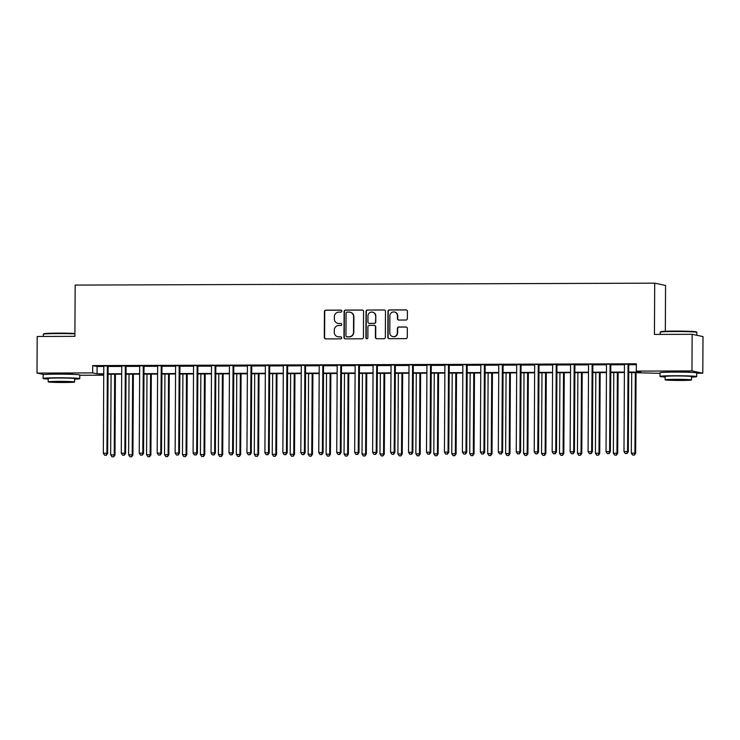 <?xml version="1.0" encoding="UTF-8"?>
<svg xmlns="http://www.w3.org/2000/svg" width="740" height="740" viewBox="0 0 740 740"><rect width="100%" height="100%" fill="white"/><g stroke="black" fill="none" stroke-linecap="round" stroke-linejoin="round"><path stroke-width="1.11" d="M341.815 311.114A1.008 0.99 -78.1 0 0 340.835 310.106L325.859 310.162A1.443 1.406 -78.1 0 0 324.435 311.596L324.305 337.477A1.443 1.406 -78.1 0 0 325.702 338.911L340.687 338.865A1.008 0.99 -78.1 0 0 340.9 336.867A1.008 0.99 -78.1 0 0 340.696 336.848L338.754 336.857A4.607 4.505 -78.1 0 1 334.267 332.269L334.276 330.114A4.607 4.505 -78.1 0 1 338.818 325.498L340.752 325.489A1.008 0.99 -78.1 0 0 340.964 323.5A1.008 0.99 -78.1 0 0 340.761 323.482L338.828 323.482A4.607 4.505 -78.1 0 1 334.341 318.903L334.351 316.739A4.607 4.505 -78.1 0 1 338.883 312.123L340.825 312.123A1.008 0.99 -78.1 0 0 341.815 311.114M341.177 310.171A1.008 0.99 -78.1 0 0 341.131 310.171L326.146 310.217A1.443 1.406 -78.1 0 0 324.731 311.66L324.592 337.542A1.443 1.406 -78.1 0 0 325.563 338.901M341.038 336.913A1.008 0.99 -78.1 0 0 340.983 336.913L338.754 336.857M341.112 323.537A1.008 0.99 -78.1 0 0 341.057 323.537L338.828 323.482M667.286 372.183A11.433 0.481 0.3 0 1 666.916 372.063A11.433 0.481 0.3 0 1 676.064 371.647A11.433 0.481 0.3 0 1 689.782 372.183A11.433 0.481 0.3 0 1 689.412 372.303M50.394 374.236A11.433 0.481 0.3 0 1 50.024 374.107A11.433 0.481 0.3 0 1 59.172 373.691A11.433 0.481 0.3 0 1 72.89 374.227A11.433 0.481 0.3 0 1 72.52 374.348M405.946 320.032A1.443 1.406 -78.1 0 0 407.37 318.589L407.407 311.327A1.443 1.406 -78.1 0 0 406.001 309.894L389.37 309.949A1.443 1.406 -78.1 0 0 387.954 311.392L387.815 337.264A1.443 1.406 -78.1 0 0 389.212 338.698L405.853 338.643A1.443 1.406 -78.1 0 0 407.268 337.2L407.315 328.43A1.443 1.406 -78.1 0 0 405.918 326.997L398.795 327.025A1.443 1.406 -78.1 0 0 397.38 328.468L397.352 332.815A3.848 3.765 -78.1 0 1 392.792 336.598A3.848 3.765 -78.1 0 1 389.814 332.843L389.897 315.804A3.848 3.765 -78.1 0 1 394.466 312.021A3.848 3.765 -78.1 0 1 397.445 315.776L397.426 318.616A1.443 1.406 -78.1 0 0 398.832 320.05L405.946 320.032M44.039 374.57L37 373.089L37.194 336.478L74.897 336.349L75.166 285.085L654.706 283.161L654.438 334.425L692.14 334.304L691.956 370.925L702.806 373.2L696.673 373.219M37 373.089L92.657 372.904L97.06 373.829L103.739 373.811M628.723 372.072L640.701 372.026L636.298 371.11L636.335 363.784L92.694 365.588L92.657 372.904M636.298 371.11L691.956 370.925M363.562 311.466A1.443 1.406 -78.1 0 0 362.156 310.032L345.525 310.088A1.443 1.406 -78.1 0 0 344.1 311.531L343.971 337.412A1.443 1.406 -78.1 0 0 345.367 338.846L362.008 338.791A1.443 1.406 -78.1 0 0 363.423 337.348L363.562 311.466M376.669 338.735A1.443 1.406 -78.1 0 1 375.698 337.366L375.411 337.311A1.443 1.406 -78.1 0 0 376.808 338.744L383.93 338.716A1.443 1.406 -78.1 0 0 385.346 337.274L385.485 311.401A1.443 1.406 -78.1 0 0 384.365 309.995L367.734 310.079L384.079 309.968A1.443 1.406 -78.1 0 1 384.365 309.995L384.079 309.968M375.411 337.311L375.467 326.812A1.443 1.406 -78.1 0 0 374.061 325.378L369.334 325.397A1.443 1.406 -78.1 0 0 367.919 326.839L367.863 337.764A1.008 0.99 -78.1 0 1 366.67 338.754A1.008 0.99 -78.1 0 1 365.893 337.773L366.022 311.466A1.443 1.406 -78.1 0 1 367.447 310.023M92.694 365.588L97.097 366.513L103.776 366.485M108.123 366.476L121.73 366.43M126.078 366.411L139.684 366.365M144.032 366.356L157.638 366.309M161.986 366.291L175.593 366.245M179.94 366.235L193.547 366.189M197.894 366.171L211.501 366.134M215.849 366.115L229.456 366.069M233.803 366.06L247.41 366.013M251.757 365.995L265.364 365.949M269.712 365.939L283.318 365.893M287.666 365.875L301.272 365.828M305.62 365.819L319.227 365.773M323.574 365.754L337.172 365.717M341.529 365.699L355.126 365.653M359.483 365.643L373.08 365.597M377.428 365.579L391.035 365.532M395.382 365.523L408.989 365.477M413.336 365.458L426.943 365.412M431.291 365.403L444.897 365.357M449.245 365.338L462.852 365.292M467.199 365.282L480.806 365.236M485.153 365.218L498.76 365.181M503.108 365.162L516.714 365.116M521.062 365.107L534.668 365.061M539.016 365.042L552.623 364.996M556.97 364.986L570.577 364.94M574.924 364.922L588.531 364.875M592.879 364.866L606.486 364.82M610.833 364.802L624.44 364.764M628.787 364.746L636.326 364.718M108.281 365.986L103.665 366.004M126.235 365.93L121.619 365.939M144.189 365.865L139.573 365.884M162.143 365.81L157.472 365.671M180.097 365.745L175.482 365.764M198.052 365.69L193.436 365.708M216.006 365.634L211.326 365.486M233.96 365.569L229.28 365.43M251.914 365.514L247.299 365.523M269.869 365.449L265.253 365.468M287.823 365.394L283.207 365.403M305.777 365.329L301.161 365.347M323.732 365.273L319.116 365.292M341.686 365.209L337.005 365.07M359.64 365.153L354.96 365.014M377.594 365.098L372.969 365.107M395.549 365.033L390.924 365.051M413.503 364.977L408.822 364.829M431.457 364.913L426.832 364.931M449.402 364.857L444.786 364.875M467.356 364.792L462.685 364.654M485.31 364.737L480.695 364.755M503.265 364.681L498.649 364.69M521.219 364.617L516.603 364.635M539.173 364.561L534.493 364.413M557.127 364.496L552.512 364.515M575.082 364.441L570.466 364.45M593.036 364.376L588.356 364.237M610.99 364.321L606.31 364.182M628.945 364.256L624.329 364.274M665.325 331.27L665.565 285.446L654.706 283.161M692.14 334.304L703 336.58L702.806 373.2M660.015 373.339L628.723 372.507M103.517 374.246L103.508 375.189L79.781 375.263M103.739 374.246L99.114 374.264L103.508 375.189M624.403 372.525L610.768 372.562M606.449 372.581L592.814 372.627M588.494 372.636L574.86 372.683M570.54 372.701L556.905 372.747M552.586 372.757L538.951 372.803M534.632 372.821L520.997 372.868M516.677 372.877L503.043 372.923M498.723 372.942L485.098 372.988M480.769 372.997L467.144 373.043M462.815 373.062L449.189 373.099M444.86 373.117L431.235 373.164M426.906 373.173L413.281 373.219M408.952 373.238L395.327 373.284M390.998 373.293L377.372 373.339M373.043 373.358L359.418 373.404M355.089 373.413L341.464 373.46M337.135 373.478L323.51 373.515M319.18 373.534L305.555 373.58M301.226 373.589L287.601 373.635M283.281 373.654L269.647 373.7M265.327 373.709L251.693 373.756M247.373 373.774L233.738 373.82M229.419 373.829L215.784 373.876M211.464 373.894L197.83 373.94M193.51 373.95L179.876 373.996M175.556 374.005L161.931 374.052M157.602 374.07L143.976 374.116M139.647 374.125L126.022 374.172M121.693 374.19L108.068 374.236M108.068 373.793L121.693 373.746M126.022 373.737L139.647 373.691M143.976 373.672L157.602 373.635M161.931 373.617L175.556 373.571M179.885 373.561L193.51 373.515M197.839 373.496L211.464 373.45M215.793 373.441L229.419 373.395M233.748 373.376L247.373 373.33M251.693 373.321L265.327 373.275M269.647 373.256L283.281 373.219M287.601 373.2L301.236 373.154M305.555 373.145L319.19 373.099M323.51 373.08L337.144 373.034M341.464 373.025L355.098 372.979M359.418 372.96L373.053 372.914M377.372 372.904L390.998 372.858M395.327 372.84L408.952 372.793M413.281 372.784L426.906 372.738M431.235 372.72L444.86 372.683M449.189 372.664L462.815 372.618M467.144 372.608L480.769 372.562M485.098 372.544L498.723 372.498M503.052 372.488L516.677 372.442M521.006 372.424L534.632 372.377M538.961 372.368L552.586 372.322M556.915 372.303L570.54 372.266M574.869 372.248L588.494 372.202M592.814 372.192L606.449 372.146M610.768 372.128L624.403 372.081M97.097 366.513L97.06 373.829M337.903 323.389L338.199 323.454A4.607 4.505 -78.1 0 0 339.114 323.546M337.838 336.765L338.125 336.82A4.607 4.505 -78.1 0 0 339.05 336.913M362.591 310.106A1.443 1.406 -78.1 0 0 362.452 310.097L345.811 310.153A1.443 1.406 -78.1 0 0 344.396 311.596L344.267 337.477A1.443 1.406 -78.1 0 0 345.229 338.837M347.06 312.095A1.008 0.99 -78.1 0 0 346.07 313.113L345.95 335.821A1.008 0.99 -78.1 0 0 346.93 336.829L348.975 336.82A4.607 4.505 -78.1 0 0 353.517 332.204L353.591 316.683A4.607 4.505 -78.1 0 0 349.104 312.095L347.06 312.095M346.727 336.811L347.023 336.867A1.008 0.99 -78.1 0 0 347.226 336.885L346.93 336.829M350.029 312.188L350.325 312.252A4.607 4.505 -78.1 0 1 353.887 316.739L353.803 332.269A4.607 4.505 -78.1 0 1 349.271 336.885L347.226 336.885M375.698 337.366L375.754 326.877A1.443 1.406 -78.1 0 0 374.644 325.471L374.348 325.406M367.734 310.079A1.443 1.406 -78.1 0 0 366.319 311.522L366.18 337.829A1.008 0.99 -78.1 0 0 366.818 338.772M375.522 315.925A3.848 3.765 -78.1 0 0 372.544 312.169A3.848 3.765 -78.1 0 0 367.974 315.952L367.947 321.946A1.443 1.406 -78.1 0 0 369.353 323.38L374.07 323.371A1.443 1.406 -78.1 0 0 375.485 321.928L375.809 315.98A3.848 3.765 -78.1 0 0 372.831 312.234L372.544 312.169M369.057 323.352L369.353 323.417A1.443 1.406 -78.1 0 0 369.639 323.445L369.353 323.38M375.809 315.98L375.781 321.983A1.443 1.406 -78.1 0 1 374.366 323.426L369.639 323.445M394.466 312.021L394.753 312.086A3.848 3.765 -78.1 0 1 397.741 315.841L397.722 318.681A1.443 1.406 -78.1 0 0 398.694 320.041M392.792 336.598L393.088 336.654A3.848 3.765 -78.1 0 0 397.648 332.88L397.352 332.815M406.343 327.071A1.443 1.406 -78.1 0 0 406.204 327.062L399.091 327.089A1.443 1.406 -78.1 0 0 397.667 328.523L397.648 332.88M406.436 309.958A1.443 1.406 -78.1 0 0 406.297 309.949L389.656 310.005A1.443 1.406 -78.1 0 0 388.241 311.447L388.111 337.329A1.443 1.406 -78.1 0 0 389.074 338.698M111.083 374.227L110.658 454.822L114.987 454.971L115.403 374.209M113.386 456.765L111.944 456.774L113.673 456.83L114.247 454.813L114.672 374.209M111.944 456.774L110.658 454.822M114.987 454.971L113.673 456.83M107.55 365.828L107.476 366.022A1.462 1.434 -78.1 0 0 107.374 366.568L106.921 453.278L103.323 453.287L103.776 366.578A1.462 1.434 -78.1 0 0 103.683 366.032L103.609 365.847M108.345 365.828L108.207 366.171A1.462 1.434 -78.1 0 0 108.105 366.716L107.651 453.426L106.921 453.278L106.051 455.23L104.618 455.23L106.051 455.23M106.347 455.294L107.651 453.426M103.323 453.287L104.618 455.23M129.037 374.163L128.612 454.767L132.941 454.906L133.357 374.153M131.341 456.71L129.898 456.71L131.628 456.774L132.201 454.758L132.626 374.153M129.898 456.71L128.612 454.767M132.941 454.906L131.628 456.774M146.992 374.107L146.566 454.712L150.895 454.85L151.312 374.089M149.295 456.645L147.852 456.654L149.582 456.71L150.155 454.693L150.581 374.089M147.852 456.654L146.566 454.712M150.895 454.85L149.582 456.71M164.946 374.042L164.521 454.647L168.85 454.786L169.266 374.033M167.249 456.589L165.806 456.599L167.536 456.654L168.11 454.638L168.535 374.033M165.806 456.599L164.521 454.647M168.85 454.786L167.536 456.654M125.504 365.773L125.43 365.958A1.462 1.434 -78.1 0 0 125.328 366.504L124.866 453.213L121.277 453.222L121.73 366.522A1.462 1.434 -78.1 0 0 121.628 365.967L121.563 365.782M126.299 365.773L126.161 366.115A1.462 1.434 -78.1 0 0 126.059 366.661L125.606 453.37L124.866 453.213L124.006 455.165L122.562 455.174L124.006 455.165M124.292 455.23L125.606 453.37M121.277 453.222L122.562 455.174M143.458 365.717L143.384 365.902A1.462 1.434 -78.1 0 0 143.282 366.448L142.82 453.158L139.231 453.167L139.684 366.457A1.462 1.434 -78.1 0 0 139.583 365.911L139.518 365.726M144.254 365.708L144.115 366.05A1.462 1.434 -78.1 0 0 144.013 366.596L143.56 453.306L142.82 453.158L141.96 455.109L140.517 455.118L141.96 455.109M142.246 455.174L143.56 453.306M139.231 453.167L140.517 455.118M161.412 365.653L161.338 365.838A1.462 1.434 -78.1 0 0 161.228 366.383L160.774 453.093L157.185 453.111L157.638 366.402A1.462 1.434 -78.1 0 0 157.537 365.856M162.208 365.653L162.069 365.995A1.462 1.434 -78.1 0 0 161.968 366.541L161.514 453.25L160.774 453.093L159.914 455.054L158.471 455.054L159.914 455.054M160.201 455.109L161.514 453.25M157.185 453.111L158.471 455.054M182.9 373.987L182.475 454.591L186.804 454.73L187.22 373.968M185.204 456.534L183.761 456.534L185.49 456.589L186.064 454.573L186.489 373.978M183.761 456.534L182.475 454.591M186.804 454.73L185.49 456.589M179.367 365.597L179.293 365.782A1.462 1.434 -78.1 0 0 179.182 366.328L178.728 453.037L175.139 453.046L175.593 366.337A1.462 1.434 -78.1 0 0 175.491 365.791L175.417 365.606M180.162 365.588L180.024 365.93A1.462 1.434 -78.1 0 0 179.922 366.485L179.469 453.195L178.728 453.037L177.868 454.989L176.425 454.998L177.868 454.989M178.155 455.054L179.469 453.195M175.139 453.046L176.425 454.998M74.907 333.87A18.324 0.768 -179.7 0 0 57.998 333.564A18.324 0.768 -179.7 0 0 43.355 334.203L43.799 333.768A17.89 0.749 0.3 0 1 58.09 333.139A17.89 0.749 0.3 0 1 74.907 333.453M43.355 334.203A18.324 0.768 -179.7 0 0 43.346 334.23L43.327 336.46M74.629 379.167A18.324 0.768 -179.7 0 0 79.763 378.658A18.324 0.768 -179.7 0 0 57.766 377.789A18.324 0.768 -179.7 0 0 43.114 378.464A18.324 0.768 -179.7 0 0 48.239 379.028M79.763 378.658L79.781 374.995A18.324 0.768 -179.7 0 0 57.785 374.135A18.324 0.768 -179.7 0 0 43.133 374.81L43.114 378.464M48.22 381.858L48.239 378.492A13.191 0.555 0.3 0 1 58.793 378.011A13.191 0.555 0.3 0 1 74.629 378.63L74.611 381.997A13.191 0.555 -179.7 0 0 58.775 381.378A13.191 0.555 -179.7 0 0 48.22 381.858A13.191 0.555 -179.7 0 0 64.056 382.488A13.191 0.555 -179.7 0 0 74.611 381.997M63.122 382.293L69.921 381.979L66.794 381.683L52.919 381.886L63.122 382.293M660.246 332.158L660.691 331.724A17.89 0.749 0.3 0 1 674.982 331.095A17.89 0.749 0.3 0 1 696.433 331.909L696.867 332.353A18.324 0.768 -179.7 0 0 674.889 331.511A18.324 0.768 -179.7 0 0 660.246 332.158A18.324 0.768 -179.7 0 0 660.237 332.186L660.219 334.406M691.521 377.123A18.324 0.768 -179.7 0 0 696.654 376.614A18.324 0.768 -179.7 0 0 674.658 375.744A18.324 0.768 -179.7 0 0 660.006 376.42A18.324 0.768 -179.7 0 0 665.13 376.984M696.654 376.614L696.673 372.951A18.324 0.768 -179.7 0 0 674.677 372.091A18.324 0.768 -179.7 0 0 660.024 372.757L660.006 376.42M665.112 379.814L665.13 376.447A13.191 0.555 0.3 0 1 675.685 375.966A13.191 0.555 0.3 0 1 691.521 376.586L691.502 379.953A13.191 0.555 -179.7 0 0 675.666 379.333A13.191 0.555 -179.7 0 0 665.112 379.814A13.191 0.555 -179.7 0 0 680.948 380.443A13.191 0.555 -179.7 0 0 691.502 379.953M680.014 380.24L686.812 379.935L683.686 379.639L669.802 379.842L680.014 380.24M696.867 335.294L696.886 332.38A18.324 0.768 -179.7 0 0 696.867 332.353M200.855 373.922L200.429 454.526L204.758 454.675L205.174 373.913M203.149 456.469L201.715 456.478L203.445 456.534L204.018 454.517L204.444 373.913M201.715 456.478L200.429 454.526M204.758 454.675L203.445 456.534M218.809 373.867L218.383 454.471L222.703 454.61L223.129 373.848M221.103 456.414L219.669 456.414L221.399 456.469L221.972 454.462L222.398 373.857M219.669 456.414L218.383 454.471M222.703 454.61L221.399 456.469M236.763 373.811L236.338 454.406L240.657 454.554L241.083 373.793M239.057 456.349L237.623 456.358L239.353 456.414L239.927 454.397L240.352 373.793M237.623 456.358L236.338 454.406M240.657 454.554L239.353 456.414M254.708 373.746L254.292 454.351L258.611 454.49L259.037 373.737M257.011 456.293L255.578 456.293L257.307 456.358L257.881 454.342L258.306 373.737M255.578 456.293L254.292 454.351M258.611 454.49L257.307 456.358M272.662 373.691L272.246 454.286L276.566 454.434L276.991 373.672M274.966 456.229L273.532 456.238L275.262 456.293L275.835 454.277L276.261 373.672M273.532 456.238L272.246 454.286M276.566 454.434L275.262 456.293M197.321 365.532L197.247 365.717A1.462 1.434 -78.1 0 0 197.136 366.272L196.683 452.973L193.094 452.991L193.547 366.282A1.462 1.434 -78.1 0 0 193.445 365.736L193.371 365.551M198.117 365.532L197.978 365.875A1.462 1.434 -78.1 0 0 197.876 366.42L197.423 453.13L196.683 452.973L195.822 454.934L194.38 454.934L195.822 454.934M196.109 454.989L197.423 453.13M193.094 452.991L194.38 454.934M215.275 365.477L215.201 365.662A1.462 1.434 -78.1 0 0 215.09 366.207L214.637 452.917L211.048 452.926L211.501 366.217A1.462 1.434 -78.1 0 0 211.399 365.671M216.071 365.477L215.932 365.819A1.462 1.434 -78.1 0 0 215.83 366.365L215.377 453.074L214.637 452.917L213.768 454.869L212.334 454.878L213.768 454.869M214.064 454.934L215.377 453.074M211.048 452.926L212.334 454.878M233.23 365.412L233.156 365.606A1.462 1.434 -78.1 0 0 233.044 366.152L232.591 452.862L229.002 452.871L229.456 366.161A1.462 1.434 -78.1 0 0 229.354 365.615M234.025 365.412L233.886 365.754A1.462 1.434 -78.1 0 0 233.785 366.3L233.322 453.01L232.591 452.862L231.722 454.813L230.288 454.813L231.722 454.813M232.018 454.869L233.322 453.01M229.002 452.871L230.288 454.813M251.184 365.357L251.11 365.542A1.462 1.434 -78.1 0 0 250.999 366.087L250.546 452.797L246.957 452.806L247.41 366.106A1.462 1.434 -78.1 0 0 247.308 365.551L247.234 365.366M251.979 365.357L251.84 365.699A1.462 1.434 -78.1 0 0 251.73 366.245L251.276 452.954L250.546 452.797L249.676 454.749L248.242 454.758L249.676 454.749M249.972 454.813L251.276 452.954M246.957 452.806L248.242 454.758M269.138 365.301L269.064 365.486A1.462 1.434 -78.1 0 0 268.953 366.032L268.5 452.741L264.911 452.75L265.364 366.041A1.462 1.434 -78.1 0 0 265.262 365.495L265.188 365.31M269.933 365.292L269.795 365.634A1.462 1.434 -78.1 0 0 269.684 366.18L269.231 452.889L268.5 452.741L267.63 454.693L266.197 454.693L267.63 454.693M267.926 454.758L269.231 452.889M264.911 452.75L266.197 454.693M290.617 373.626L290.2 454.231L294.52 454.369L294.946 373.617M292.92 456.173L291.486 456.182L293.216 456.238L293.789 454.221L294.215 373.617M291.486 456.182L290.2 454.231M294.52 454.369L293.216 456.238M287.092 365.236L287.018 365.421A1.462 1.434 -78.1 0 0 286.907 365.967L286.454 452.677L282.865 452.695L283.318 365.986A1.462 1.434 -78.1 0 0 283.216 365.44L283.143 365.255M287.888 365.236L287.749 365.579A1.462 1.434 -78.1 0 0 287.638 366.124L287.185 452.834L286.454 452.677L285.585 454.638L284.151 454.638L285.585 454.638M285.881 454.693L287.185 452.834M282.865 452.695L284.151 454.638M308.571 373.571L308.154 454.175L312.474 454.314L312.9 373.552M310.874 456.118L309.44 456.118L311.17 456.173L311.743 454.157L312.169 373.561M309.44 456.118L308.154 454.175M312.474 454.314L311.17 456.173M305.046 365.181L304.973 365.366A1.462 1.434 -78.1 0 0 304.861 365.911L304.408 452.621L300.819 452.63L301.272 365.921A1.462 1.434 -78.1 0 0 301.171 365.375L301.097 365.19M305.842 365.171L305.703 365.514A1.462 1.434 -78.1 0 0 305.592 366.069L305.139 452.769L304.408 452.621L303.539 454.573L302.105 454.582L303.539 454.573M303.835 454.638L305.139 452.769M300.819 452.63L302.105 454.582M326.525 373.506L326.109 454.11L330.429 454.258L330.854 373.496M328.828 456.053L327.394 456.062L329.124 456.118L329.698 454.101L330.114 373.496M327.394 456.062L326.109 454.11M330.429 454.258L329.124 456.118M323.001 365.116L322.927 365.301A1.462 1.434 -78.1 0 0 322.816 365.847L322.363 452.556L318.774 452.575L319.227 365.865A1.462 1.434 -78.1 0 0 319.125 365.32L319.051 365.135M323.796 365.116L323.657 365.458A1.462 1.434 -78.1 0 0 323.546 366.004L323.093 452.714L322.363 452.556L321.493 454.517L320.059 454.517L321.493 454.517M321.789 454.573L323.093 452.714M318.774 452.575L320.059 454.517M344.479 373.45L344.063 454.055L348.383 454.194L348.808 373.432M346.782 455.997L345.349 455.997L347.079 456.053L347.652 454.036L348.068 373.441M345.349 455.997L344.063 454.055M348.383 454.194L347.079 456.053M340.946 365.061L340.872 365.246A1.462 1.434 -78.1 0 0 340.77 365.791L340.317 452.501L336.728 452.51L337.181 365.8A1.462 1.434 -78.1 0 0 337.079 365.255M341.75 365.061L341.612 365.403A1.462 1.434 -78.1 0 0 341.501 365.949L341.048 452.658L340.317 452.501L339.447 454.453L338.014 454.462L339.447 454.453M339.743 454.517L341.048 452.658M336.728 452.51L338.014 454.462M362.434 373.395L362.017 453.99L366.337 454.138L366.763 373.376M364.737 455.933L363.303 455.942L365.033 455.997L365.606 453.981L366.022 373.376M363.303 455.942L362.017 453.99M366.337 454.138L365.033 455.997M358.9 364.996L358.826 365.181A1.462 1.434 -78.1 0 0 358.724 365.736L358.271 452.445L354.682 452.454L355.135 365.745A1.462 1.434 -78.1 0 0 355.034 365.199M359.696 364.996L359.566 365.338A1.462 1.434 -78.1 0 0 359.455 365.884L359.002 452.593L358.271 452.445L357.401 454.397L355.968 454.397L357.401 454.397M357.697 454.453L359.002 452.593M354.682 452.454L355.968 454.397M380.388 373.33L379.962 453.935L384.291 454.073L384.717 373.321M382.691 455.877L381.257 455.877L382.987 455.933L383.561 453.925L383.977 373.321M381.257 455.877L379.962 453.935M384.291 454.073L382.987 455.933M376.854 364.94L376.78 365.125A1.462 1.434 -78.1 0 0 376.679 365.671L376.225 452.381L372.636 452.39L373.089 365.68A1.462 1.434 -78.1 0 0 372.988 365.135L372.914 364.95M377.65 364.94L377.52 365.282A1.462 1.434 -78.1 0 0 377.409 365.828L376.956 452.538L376.225 452.381L375.356 454.332L373.922 454.342L375.356 454.332M375.652 454.397L376.956 452.538M372.636 452.39L373.922 454.342M398.342 373.275L397.917 453.87L402.246 454.018L402.671 373.256M400.645 455.812L399.212 455.822L400.941 455.877L401.515 453.861L401.931 373.256M399.212 455.822L397.917 453.87M402.246 454.018L400.941 455.877M416.296 373.21L415.871 453.814L420.2 453.953L420.625 373.2M418.6 455.757L417.166 455.757L418.896 455.822L419.469 453.805L419.885 373.2M417.166 455.757L415.871 453.814M420.2 453.953L418.896 455.822M434.25 373.154L433.825 453.759L438.154 453.898L438.579 373.136M436.554 455.701L435.111 455.701L436.841 455.757L437.423 453.74L437.839 373.136M435.111 455.701L433.825 453.759M438.154 453.898L436.841 455.757M452.205 373.089L451.779 453.694L456.108 453.833L456.525 373.08M454.508 455.637L453.065 455.646L454.795 455.701L455.368 453.685L455.794 373.08M453.065 455.646L451.779 453.694M456.108 453.833L454.795 455.701M470.159 373.034L469.733 453.639L474.062 453.777L474.479 373.016M472.462 455.581L471.019 455.581L472.749 455.637L473.322 453.62L473.748 373.025M471.019 455.581L469.733 453.639M474.062 453.777L472.749 455.637M488.113 372.969L487.688 453.574L492.017 453.722L492.433 372.96M490.416 455.516L488.974 455.526L490.703 455.581L491.277 453.565L491.702 372.96M488.974 455.526L487.688 453.574M492.017 453.722L490.703 455.581M506.068 372.914L505.642 453.518L509.971 453.657L510.387 372.895M508.371 455.461L506.928 455.461L508.658 455.516L509.231 453.509L509.657 372.904M506.928 455.461L505.642 453.518M509.971 453.657L508.658 455.516M524.022 372.858L523.596 453.454L527.925 453.602L528.341 372.84M526.325 455.396L524.882 455.405L526.612 455.461L527.185 453.444L527.611 372.84M524.882 455.405L523.596 453.454M527.925 453.602L526.612 455.461M541.976 372.793L541.551 453.398L545.87 453.537L546.296 372.784M544.27 455.341L542.836 455.341L544.566 455.405L545.14 453.389L545.565 372.784M542.836 455.341L541.551 453.398M545.87 453.537L544.566 455.405M394.809 364.885L394.735 365.07A1.462 1.434 -78.1 0 0 394.633 365.615L394.18 452.325L390.581 452.334L391.044 365.625A1.462 1.434 -78.1 0 0 390.942 365.079L390.868 364.894M395.604 364.875L395.475 365.218A1.462 1.434 -78.1 0 0 395.364 365.764L394.91 452.473L394.18 452.325L393.31 454.277L391.876 454.277L393.31 454.277M393.606 454.342L394.91 452.473M390.581 452.334L391.876 454.277M412.763 364.82L412.689 365.005A1.462 1.434 -78.1 0 0 412.587 365.551L412.134 452.26L408.536 452.279L408.998 365.569A1.462 1.434 -78.1 0 0 408.896 365.024M413.558 364.82L413.429 365.162A1.462 1.434 -78.1 0 0 413.318 365.708L412.865 452.418L412.134 452.26L411.264 454.212L409.831 454.221L411.264 454.212M411.56 454.277L412.865 452.418M408.536 452.279L409.831 454.221M430.717 364.764L430.643 364.95A1.462 1.434 -78.1 0 0 430.541 365.495L430.088 452.205L426.49 452.214L426.943 365.505A1.462 1.434 -78.1 0 0 426.851 364.959L426.776 364.774M431.513 364.755L431.374 365.098A1.462 1.434 -78.1 0 0 431.272 365.653L430.819 452.353L430.088 452.205L429.219 454.157L427.785 454.166L429.219 454.157M429.514 454.221L430.819 452.353M426.49 452.214L427.785 454.166M448.671 364.7L448.597 364.885A1.462 1.434 -78.1 0 0 448.496 365.43L448.042 452.14L444.444 452.159L444.897 365.449A1.462 1.434 -78.1 0 0 444.796 364.903L444.731 364.718M449.467 364.7L449.328 365.042A1.462 1.434 -78.1 0 0 449.226 365.588L448.773 452.297L448.042 452.14L447.173 454.101L445.73 454.101L447.173 454.101M447.46 454.157L448.773 452.297M444.444 452.159L445.73 454.101M466.625 364.644L466.552 364.829A1.462 1.434 -78.1 0 0 466.45 365.375L465.987 452.085L462.398 452.094L462.852 365.384A1.462 1.434 -78.1 0 0 462.75 364.839M467.421 364.635L467.282 364.977A1.462 1.434 -78.1 0 0 467.181 365.532L466.727 452.242L465.987 452.085L465.127 454.036L463.684 454.046L465.127 454.036M465.414 454.101L466.727 452.242M462.398 452.094L463.684 454.046M484.58 364.579L484.506 364.764A1.462 1.434 -78.1 0 0 484.395 365.32L483.941 452.02L480.352 452.038L480.806 365.329A1.462 1.434 -78.1 0 0 480.704 364.783L480.639 364.598M485.375 364.579L485.237 364.922A1.462 1.434 -78.1 0 0 485.135 365.468L484.682 452.177L483.941 452.02L483.081 453.981L481.638 453.981L483.081 453.981M483.368 454.036L484.682 452.177M480.352 452.038L481.638 453.981M502.534 364.524L502.46 364.709A1.462 1.434 -78.1 0 0 502.349 365.255L501.896 451.964L498.307 451.974L498.76 365.264A1.462 1.434 -78.1 0 0 498.658 364.718L498.594 364.533M503.329 364.524L503.191 364.866A1.462 1.434 -78.1 0 0 503.089 365.412L502.636 452.121L501.896 451.964L501.036 453.916L499.593 453.925L501.036 453.916M501.322 453.981L502.636 452.121M498.307 451.974L499.593 453.925M520.488 364.459L520.414 364.654A1.462 1.434 -78.1 0 0 520.303 365.199L519.85 451.909L516.261 451.918L516.714 365.209A1.462 1.434 -78.1 0 0 516.613 364.663L516.538 364.478M521.284 364.459L521.145 364.802A1.462 1.434 -78.1 0 0 521.043 365.347L520.59 452.057L519.85 451.909L518.99 453.861L517.547 453.861L518.99 453.861M519.277 453.925L520.59 452.057M516.261 451.918L517.547 453.861M538.442 364.404L538.369 364.589A1.462 1.434 -78.1 0 0 538.258 365.135L537.804 451.844L534.215 451.853L534.668 365.153A1.462 1.434 -78.1 0 0 534.567 364.598M539.238 364.404L539.099 364.746A1.462 1.434 -78.1 0 0 538.998 365.292L538.544 452.001L537.804 451.844L536.944 453.796L535.501 453.805L536.944 453.796M537.231 453.861L538.544 452.001M534.215 451.853L535.501 453.805M559.93 372.738L559.505 453.343L563.824 453.481L564.25 372.72M562.224 455.276L560.791 455.285L562.52 455.341L563.094 453.324L563.519 372.72M560.791 455.285L559.505 453.343M563.824 453.481L562.52 455.341M556.397 364.348L556.323 364.533A1.462 1.434 -78.1 0 0 556.212 365.079L555.759 451.789L552.17 451.798L552.623 365.088A1.462 1.434 -78.1 0 0 552.521 364.543L552.447 364.358M557.192 364.339L557.054 364.681A1.462 1.434 -78.1 0 0 556.952 365.227L556.489 451.937L555.759 451.789L554.889 453.74L553.455 453.74L554.889 453.74M555.185 453.805L556.489 451.937M552.17 451.798L553.455 453.74M577.885 372.673L577.459 453.278L581.779 453.417L582.204 372.664M580.179 455.22L578.745 455.23L580.475 455.285L581.048 453.269L581.474 372.664M578.745 455.23L577.459 453.278M581.779 453.417L580.475 455.285M574.351 364.284L574.277 364.469A1.462 1.434 -78.1 0 0 574.166 365.014L573.713 451.724L570.124 451.742L570.577 365.033A1.462 1.434 -78.1 0 0 570.475 364.487L570.401 364.302M575.146 364.284L575.008 364.626A1.462 1.434 -78.1 0 0 574.906 365.171L574.443 451.881L573.713 451.724L572.843 453.685L571.409 453.685L572.843 453.685M573.139 453.74L574.443 451.881M570.124 451.742L571.409 453.685M595.83 372.618L595.413 453.222L599.733 453.361L600.159 372.599M598.133 455.165L596.699 455.165L598.429 455.22L599.002 453.204L599.428 372.608M596.699 455.165L595.413 453.222M599.733 453.361L598.429 455.22M592.305 364.228L592.231 364.413A1.462 1.434 -78.1 0 0 592.12 364.959L591.667 451.668L588.078 451.678L588.531 364.968A1.462 1.434 -78.1 0 0 588.429 364.422M593.101 364.219L592.962 364.561A1.462 1.434 -78.1 0 0 592.851 365.116L592.398 451.825L591.667 451.668L590.798 453.62L589.364 453.629L590.798 453.62M591.094 453.685L592.398 451.825M588.078 451.678L589.364 453.629M613.784 372.553L613.368 453.158L617.687 453.306L618.113 372.544M616.087 455.1L614.653 455.109L616.383 455.165L616.957 453.148L617.382 372.544M614.653 455.109L613.368 453.158M617.687 453.306L616.383 455.165M610.26 364.163L610.186 364.348A1.462 1.434 -78.1 0 0 610.074 364.903L609.621 451.604L606.032 451.622L606.486 364.913A1.462 1.434 -78.1 0 0 606.384 364.367M611.055 364.163L610.916 364.506A1.462 1.434 -78.1 0 0 610.805 365.051L610.352 451.761L609.621 451.604L608.752 453.565L607.318 453.565L608.752 453.565M609.048 453.62L610.352 451.761M606.032 451.622L607.318 453.565M631.738 372.498L631.322 453.102L635.641 453.241L636.067 372.479M634.041 455.045L632.607 455.045L634.337 455.1L634.911 453.084L635.336 372.488M632.607 455.045L631.322 453.102M635.641 453.241L634.337 455.1M628.214 364.108L628.14 364.293A1.462 1.434 -78.1 0 0 628.029 364.839L627.576 451.548L623.987 451.557L624.44 364.848A1.462 1.434 -78.1 0 0 624.338 364.302L624.264 364.117M629.009 364.108L628.87 364.45A1.462 1.434 -78.1 0 0 628.76 364.996L628.306 451.705L627.576 451.548L626.706 453.5L625.272 453.509L626.706 453.5M627.002 453.565L628.306 451.705M623.987 451.557L625.272 453.509M107.476 366.022L108.207 366.171M107.374 366.568L108.105 366.716M125.43 365.958L126.161 366.115M125.328 366.504L126.059 366.661M143.384 365.902L144.115 366.05M143.282 366.448L144.013 366.596M161.338 365.838L162.069 365.995M161.228 366.383L161.968 366.541M179.293 365.782L180.024 365.93M179.182 366.328L179.922 366.485M197.247 365.717L197.978 365.875M197.136 366.272L197.876 366.42M215.201 365.662L215.932 365.819M215.09 366.207L215.83 366.365M233.156 365.606L233.886 365.754M233.044 366.152L233.785 366.3M251.11 365.542L251.84 365.699M250.999 366.087L251.73 366.245M269.064 365.486L269.795 365.634M268.953 366.032L269.684 366.18M287.018 365.421L287.749 365.579M286.907 365.967L287.638 366.124M304.973 365.366L305.703 365.514M304.861 365.911L305.592 366.069M322.927 365.301L323.657 365.458M322.816 365.847L323.546 366.004M340.872 365.246L341.612 365.403M340.77 365.791L341.501 365.949M358.826 365.181L359.566 365.338M358.724 365.736L359.455 365.884M376.78 365.125L377.52 365.282M376.679 365.671L377.409 365.828M394.735 365.07L395.475 365.218M394.633 365.615L395.364 365.764M412.689 365.005L413.429 365.162M412.587 365.551L413.318 365.708M430.643 364.95L431.374 365.098M430.541 365.495L431.272 365.653M448.597 364.885L449.328 365.042M448.496 365.43L449.226 365.588M466.552 364.829L467.282 364.977M466.45 365.375L467.181 365.532M484.506 364.764L485.237 364.922M484.395 365.32L485.135 365.468M502.46 364.709L503.191 364.866M502.349 365.255L503.089 365.412M520.414 364.654L521.145 364.802M520.303 365.199L521.043 365.347M538.369 364.589L539.099 364.746M538.258 365.135L538.998 365.292M556.323 364.533L557.054 364.681M556.212 365.079L556.952 365.227M574.277 364.469L575.008 364.626M574.166 365.014L574.906 365.171M592.231 364.413L592.962 364.561M592.12 364.959L592.851 365.116M610.186 364.348L610.916 364.506M610.074 364.903L610.805 365.051M628.14 364.293L628.87 364.45M628.029 364.839L628.76 364.996"/></g></svg>
